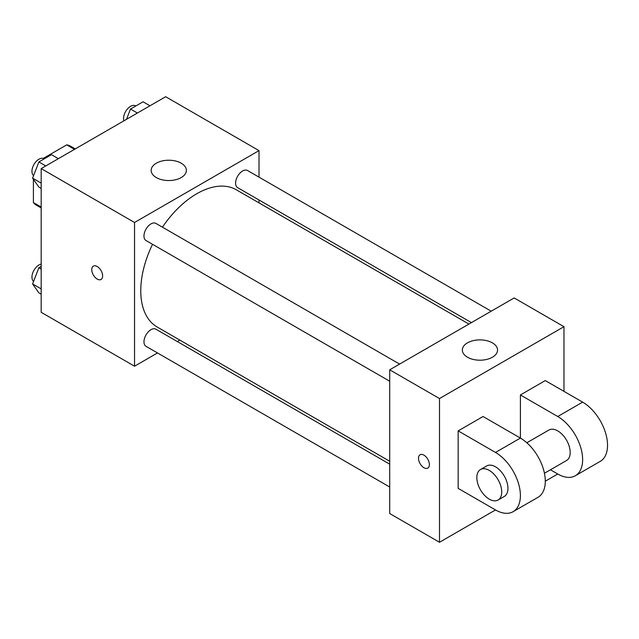 <?xml version="1.0" encoding="UTF-8"?>
<svg xmlns="http://www.w3.org/2000/svg" width="639" height="639" viewBox="0 0 639 639"><rect width="100%" height="100%" fill="white"/><g stroke="black" fill="none" stroke-linecap="round" stroke-linejoin="round"><path stroke-width="0.96" d="M43.22 158.432L66.736 144.853A34.083 19.673 120 0 1 70.673 146.259L75.266 148.911M41.184 207.068L33.404 202.579A34.083 19.673 120 0 0 36.591 205.287L41.184 207.939M33.404 202.579L33.404 179.303M33.404 176.052L33.404 175.429M74.507 149.35L66.736 144.853M157.506 352.952L134.541 366.211L41.184 312.311L41.184 168.584L165.653 96.729L259.011 150.62L259.011 177.139M179.799 340.084L177.291 341.53M152.529 244.298A79.212 45.736 120 0 0 140.764 290.753A79.212 45.736 120 0 0 157.17 327.016L389.702 461.27M468.914 324.069L236.382 189.815A79.212 45.736 120 0 0 162.426 227.164M259.011 199.991L259.011 202.882M134.541 366.211L134.541 222.484L259.011 150.62M491.207 311.201L247.525 170.509A9.897 5.711 120 0 0 239.905 173.161A9.897 5.711 120 0 0 235.583 183.121A9.897 5.711 120 0 0 237.636 187.65L471.422 322.623M389.702 464.162L155.916 329.189A9.897 5.711 120 0 0 148.296 331.841A9.897 5.711 120 0 0 143.975 341.793A9.897 5.711 120 0 0 146.019 346.322L389.702 487.006M389.702 381.227L146.019 240.536A9.897 5.711 -60 0 1 146.019 229.113A9.897 5.711 -60 0 1 155.916 223.402L399.599 364.094M134.541 222.484L41.184 168.584M156.323 177.57A17.604 10.16 180 0 1 151.163 170.381A17.604 10.16 180 0 1 168.768 160.221A17.604 10.16 180 0 1 186.372 170.381A17.604 10.16 180 0 1 175.501 179.775A17.604 10.16 180 0 1 156.323 177.57M102.639 275.936A7.7 4.449 60 0 1 101.05 279.459A7.7 4.449 60 0 1 93.35 275.01A7.7 4.449 60 0 1 93.35 266.12A7.7 4.449 60 0 1 99.285 268.18A7.7 4.449 60 0 1 102.639 275.936M101.05 279.459A7.7 4.449 60 0 1 93.35 275.01A7.7 4.449 60 0 1 93.35 266.12M495.505 509.938L458.163 488.38L458.163 430.886L495.505 452.444A35.209 20.328 60 0 1 518.501 483.467A35.209 20.328 60 0 1 513.109 511.679A35.209 20.328 60 0 1 495.505 509.938L439.496 542.271L389.702 513.532L389.702 369.805L514.171 297.942L563.965 326.689L563.965 391.364M41.184 188.425L38.883 187.091L32.589 178.145L38.883 161.939L51.455 154.678L58.365 158.672M41.184 183.105L32.589 178.145M45.792 165.932L38.883 161.939M44.171 158.887L43.891 158.728A9.897 5.711 120 0 0 36.271 161.379A9.897 5.711 120 0 0 31.95 171.332A9.897 5.711 120 0 0 33.587 175.581M126.506 119.333L130.492 109.053L143.064 101.793L149.973 105.778M137.401 113.039L130.492 109.053M135.78 105.994L135.5 105.834A9.897 5.711 120 0 0 127.88 108.486A9.897 5.711 120 0 0 123.559 118.439A9.897 5.711 120 0 0 123.926 120.819M41.184 294.212L38.883 292.878L32.589 283.932L38.883 267.725L41.184 266.391M41.184 288.892L32.589 283.932M41.184 269.059L38.883 267.725M41.184 264.131A9.897 5.711 120 0 0 31.95 277.118A9.897 5.711 120 0 0 33.587 281.368M423.937 467.716A7.7 4.449 -120 0 0 427.787 468.099A7.7 4.449 60 0 1 423.937 467.716A7.7 4.449 60 0 1 418.904 460.927A7.7 4.449 60 0 1 420.087 454.76A7.7 4.449 -120 0 0 418.904 460.927A7.7 4.449 -120 0 0 423.937 467.716M420.087 454.76A7.7 4.449 60 0 1 427.787 459.209A7.7 4.449 60 0 1 427.787 468.099M439.496 542.271L439.496 398.544L389.702 369.805L514.171 297.942M389.702 513.532L389.702 369.805M492.389 342.855A17.604 10.16 180 0 1 497.549 350.044A17.604 10.16 180 0 1 479.945 360.204A17.604 10.16 180 0 1 462.34 350.044A17.604 10.16 180 0 1 473.211 340.651A17.604 10.16 180 0 1 492.389 342.855M439.496 398.544L563.965 326.689M458.163 430.886L483.06 416.516L520.402 438.074L520.402 394.958L545.291 380.58L582.632 402.139L557.743 416.516A35.209 20.328 60 0 1 580.739 447.54A35.209 20.328 60 0 1 575.34 475.751A35.209 20.328 60 0 1 557.743 474.002L545.291 481.191M513.109 511.679L537.998 497.31A35.209 20.328 -120 0 0 543.398 469.098A35.209 20.328 -120 0 0 520.402 438.074L495.505 452.444M526.84 442.771L548.941 430.015A17.604 10.16 60 0 1 562.504 434.728A17.604 10.16 60 0 1 570.188 452.444A17.604 10.16 60 0 1 566.537 460.503L544.444 473.259M557.743 416.516L520.402 394.958M557.743 474.002L550.451 469.793M480.48 469.537L486.702 465.943A17.604 10.16 60 0 1 500.265 470.663A17.604 10.16 60 0 1 507.949 488.38A17.604 10.16 60 0 1 504.307 496.439L498.085 500.025A17.604 10.16 60 0 1 480.48 489.865A17.604 10.16 60 0 1 480.48 469.537A17.604 10.16 60 0 1 494.043 474.258A17.604 10.16 60 0 1 501.727 491.974A17.604 10.16 60 0 1 498.085 500.025M582.632 402.139A35.209 20.328 60 0 1 605.636 433.162A35.209 20.328 60 0 1 600.237 461.374L575.34 475.751"/></g></svg>
